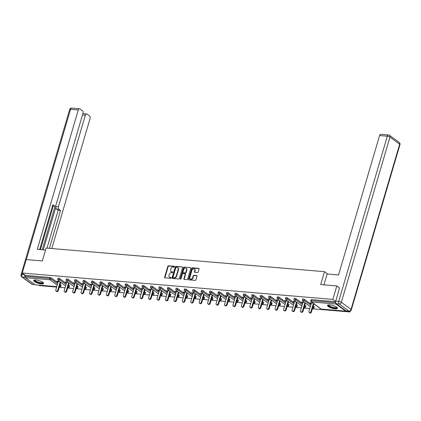 <?xml version="1.0" encoding="UTF-8"?>
<svg xmlns="http://www.w3.org/2000/svg" width="421" height="421" viewBox="0 0 421 421"><rect width="100%" height="100%" fill="white"/><g stroke="black" fill="none" stroke-linecap="round" stroke-linejoin="round"><path stroke-width="0.63" d="M174.431 266.698A0.458 0.353 -53.7 0 0 174.183 266.246L168.542 265.767A0.653 0.5 -53.7 0 0 167.832 266.325L164.637 277.176A0.653 0.5 -53.7 0 0 164.99 277.823L170.631 278.302A0.458 0.353 -53.7 0 0 170.884 277.455L170.152 277.397A2.089 1.605 -53.7 0 1 169.484 277.15A2.089 1.605 -53.7 0 1 169.021 275.323L169.284 274.418A2.089 1.605 -53.7 0 1 171.552 272.634L172.284 272.697A0.458 0.353 -53.7 0 0 172.531 271.85L171.8 271.787A2.089 1.605 -53.7 0 1 171.131 271.545A2.089 1.605 -53.7 0 1 170.668 269.714L170.937 268.814A2.089 1.605 -53.7 0 1 173.205 267.03L173.931 267.088A0.458 0.353 -53.7 0 0 174.431 266.698M329.801 304.915A5.189 1.41 -163.6 0 0 327.491 305.414A5.189 1.41 -163.6 0 0 329.89 307.435A5.189 1.41 -163.6 0 0 335.142 308.84A5.189 1.41 -163.6 0 0 337.447 308.346A5.189 1.41 -163.6 0 0 335.053 306.32A5.189 1.41 -163.6 0 0 329.801 304.915M35.974 279.97A5.189 1.41 -163.6 0 0 33.669 280.465A5.189 1.41 -163.6 0 0 36.064 282.486A5.189 1.41 -163.6 0 0 41.316 283.896A5.189 1.41 -163.6 0 0 43.621 283.396A5.189 1.41 -163.6 0 0 41.226 281.375A5.189 1.41 -163.6 0 0 35.974 279.97M197.475 272.576A0.653 0.5 -53.7 0 0 198.18 272.019L199.08 268.977A0.653 0.5 -53.7 0 0 198.723 268.33L192.46 267.798A0.653 0.5 -53.7 0 0 191.75 268.356L188.555 279.207A0.653 0.5 -53.7 0 0 188.913 279.854L195.176 280.386A0.653 0.5 -53.7 0 0 195.886 279.828L196.965 276.15A0.653 0.5 -53.7 0 0 196.612 275.502L193.934 275.276A0.653 0.5 -53.7 0 0 193.223 275.834L192.686 277.655A1.747 1.342 -53.7 0 1 190.234 278.944A1.747 1.342 -53.7 0 1 189.845 277.413L191.95 270.271A1.747 1.342 -53.7 0 1 194.402 268.982A1.747 1.342 -53.7 0 1 194.791 270.514L194.439 271.703A0.653 0.5 -53.7 0 0 194.791 272.35L197.475 272.576M22.26 273.029L26.218 259.578L42.337 260.946L46.131 248.048L324.486 271.682L320.691 284.58L336.811 285.948L332.853 299.399L22.26 273.029L25.46 275.381L25.171 276.36L49.678 278.444L49.967 277.46L25.46 275.381M182.567 267.577A0.653 0.5 -53.7 0 0 182.214 266.925L175.946 266.393A0.653 0.5 -53.7 0 0 175.241 266.951L172.047 277.802A0.653 0.5 -53.7 0 0 172.4 278.449L178.662 278.981A0.653 0.5 -53.7 0 0 179.372 278.423L182.567 267.577M184.203 267.098L190.471 267.63A0.653 0.5 -53.7 0 1 190.824 268.277L187.629 279.128A0.653 0.5 -53.7 0 1 186.919 279.686L184.24 279.455A0.653 0.5 -53.7 0 1 183.888 278.807L185.182 274.408A0.653 0.5 -53.7 0 0 184.83 273.761L183.051 273.608A0.653 0.5 -53.7 0 0 182.34 274.166L180.993 278.749A0.458 0.353 -53.7 0 1 180.246 278.686L183.493 267.656A0.653 0.5 -53.7 0 1 184.203 267.098L190.471 267.63M327.659 274.013L324.486 271.682M56.756 286.675L35.296 284.854A1 0.579 -85.1 0 1 35.106 284.78L25.413 277.66A1 0.579 -85.1 0 1 25.171 276.36M38.758 285.149L39.385 285.606L56.64 287.069M350.24 311.082L349.977 311.977L312.403 308.788M336.811 285.948L339.636 288.022M332.853 299.399L335.695 301.483M335.737 302.852A1 0.579 94.9 0 0 336.011 304.03L345.699 311.151A1 0.579 94.9 0 0 345.888 311.224A1 0.579 94.9 0 0 346.294 310.998M348.956 311.224L349.977 311.977M309.788 308.567L303.962 308.072M301.352 307.846L295.526 307.351M292.911 307.13L287.085 306.635M284.475 306.414L278.649 305.92M276.034 305.699L270.208 305.204M267.598 304.983L261.773 304.488M259.162 304.267L253.331 303.773M250.721 303.552L244.896 303.057M242.285 302.831L236.455 302.336M233.844 302.115L228.019 301.62M225.409 301.399L219.578 300.904M216.968 300.683L211.142 300.189M208.532 299.968L202.701 299.473M200.091 299.252L194.265 298.757M191.655 298.536L185.824 298.042M183.214 297.815L177.388 297.321M174.778 297.1L168.947 296.605M166.337 296.384L160.512 295.889M157.901 295.668L152.07 295.174M149.46 294.953L143.635 294.458M141.024 294.237L135.199 293.742M132.583 293.521L126.758 293.027M124.148 292.8L118.322 292.306M115.707 292.085L109.881 291.59M107.271 291.369L101.445 290.874M98.835 290.653L93.004 290.158M90.394 289.937L84.568 289.443M81.958 289.222L76.127 288.727M73.517 288.506L67.692 288.011M65.081 287.785L59.25 287.29M57.324 281.402L57.23 281.728L56.719 281.349L59.761 281.607M57.23 281.728L58.193 281.807M336.011 304.03L311.503 301.952A1 0.579 94.9 0 1 311.261 300.652A1 0.274 -163.6 0 0 310.819 300.747L311.108 299.763A1 0.274 16.4 0 1 311.551 299.668L311.261 300.652L335.705 302.725M335.663 301.715L311.551 299.668M49.967 277.46A1 0.274 16.4 0 1 51.288 277.907L57.909 282.77M60.108 284.385L60.982 285.028A1 0.274 16.4 0 1 61.129 285.238L60.84 286.222A1 0.274 -163.6 0 0 60.692 286.006L60.982 285.028M304.441 299.399L304.151 300.383A1 0.274 16.4 0 0 302.825 299.936A1 0.274 -163.6 0 0 302.383 300.031L302.673 299.047A1 0.274 16.4 0 1 303.115 298.952A1 0.274 16.4 0 1 304.441 299.399L311.056 304.262M313.256 305.878L314.129 306.52A1 0.274 16.4 0 1 314.276 306.73L313.987 307.714A1 0.274 -163.6 0 0 313.84 307.504L314.129 306.52M296 298.684L295.71 299.663A1 0.274 16.4 0 0 294.384 299.22A1 0.274 -163.6 0 0 293.942 299.315L294.232 298.331A1 0.274 16.4 0 1 294.674 298.236A1 0.274 16.4 0 1 296 298.684L302.62 303.546M304.82 305.162L305.693 305.804A1 0.274 16.4 0 1 305.835 306.014L305.546 306.998A1 0.274 -163.6 0 0 305.404 306.783L305.693 305.804M287.564 297.968L287.275 298.947A1 0.274 16.4 0 0 285.948 298.505A1 0.274 -163.6 0 0 285.506 298.6L285.796 297.615A1 0.274 16.4 0 1 286.238 297.521A1 0.274 16.4 0 1 287.564 297.968L294.179 302.825M296.379 304.446L297.252 305.088A1 0.274 16.4 0 1 297.4 305.299L297.11 306.283A1 0.274 -163.6 0 0 296.963 306.067L297.252 305.088M279.123 297.247L278.834 298.231A1 0.274 16.4 0 0 277.507 297.784A1 0.274 -163.6 0 0 277.065 297.884L277.355 296.9A1 0.274 16.4 0 1 277.797 296.805A1 0.274 16.4 0 1 279.123 297.247L285.743 302.11M287.943 303.725L288.817 304.367A1 0.274 16.4 0 1 288.959 304.583L288.674 305.567A1 0.274 -163.6 0 0 288.527 305.351L288.817 304.367M270.687 296.531L270.398 297.515A1 0.274 16.4 0 0 269.072 297.068A1 0.274 -163.6 0 0 268.63 297.163L268.919 296.184A1 0.274 16.4 0 1 269.361 296.089A1 0.274 16.4 0 1 270.687 296.531L277.302 301.394M279.502 303.009L280.375 303.652A1 0.274 16.4 0 1 280.523 303.867L280.233 304.846A1 0.274 -163.6 0 0 280.086 304.636L280.375 303.652M262.246 295.816L261.957 296.8A1 0.274 16.4 0 0 260.636 296.352A1 0.274 -163.6 0 0 260.189 296.447L260.478 295.468A1 0.274 16.4 0 1 260.92 295.368A1 0.274 16.4 0 1 262.246 295.816L268.866 300.678M271.066 302.294L271.94 302.936A1 0.274 16.4 0 1 272.087 303.152L271.798 304.13A1 0.274 -163.6 0 0 271.65 303.92L271.94 302.936M253.81 295.1L253.521 296.084A1 0.274 16.4 0 0 252.195 295.637A1 0.274 -163.6 0 0 251.753 295.731L252.042 294.747A1 0.274 16.4 0 1 252.484 294.653A1 0.274 16.4 0 1 253.81 295.1L260.425 299.962M262.625 301.578L263.499 302.22A1 0.274 16.4 0 1 263.646 302.431L263.357 303.415A1 0.274 -163.6 0 0 263.209 303.204L263.499 302.22M245.369 294.384L245.08 295.368A1 0.274 16.4 0 0 243.759 294.921A1 0.274 -163.6 0 0 243.312 295.016L243.601 294.032A1 0.274 16.4 0 1 244.048 293.937A1 0.274 16.4 0 1 245.369 294.384L251.99 299.247M254.189 300.862L255.063 301.504A1 0.274 16.4 0 1 255.21 301.715L254.921 302.699A1 0.274 -163.6 0 0 254.773 302.488L255.063 301.504M236.934 293.669L236.644 294.653A1 0.274 16.4 0 0 235.318 294.205A1 0.274 -163.6 0 0 234.876 294.3L235.165 293.316A1 0.274 16.4 0 1 235.607 293.221A1 0.274 16.4 0 1 236.934 293.669L243.548 298.531M245.748 300.147L246.622 300.789A1 0.274 16.4 0 1 246.769 300.999L246.48 301.983A1 0.274 -163.6 0 0 246.332 301.768L246.622 300.789M228.492 292.953L228.203 293.932A1 0.274 16.4 0 0 226.882 293.49A1 0.274 -163.6 0 0 226.435 293.584L226.724 292.6A1 0.274 16.4 0 1 227.172 292.506A1 0.274 16.4 0 1 228.492 292.953L235.113 297.81M237.312 299.431L238.186 300.073A1 0.274 16.4 0 1 238.333 300.284L238.044 301.268A1 0.274 -163.6 0 0 237.897 301.052L238.186 300.073M220.057 292.237L219.767 293.216A1 0.274 16.4 0 0 218.441 292.769A1 0.274 -163.6 0 0 217.999 292.869L218.288 291.885A1 0.274 16.4 0 1 218.731 291.79A1 0.274 16.4 0 1 220.057 292.237L226.672 297.094M228.871 298.71L229.745 299.352A1 0.274 16.4 0 1 229.892 299.568L229.603 300.552A1 0.274 -163.6 0 0 229.456 300.336L229.745 299.352M211.616 291.516L211.326 292.5A1 0.274 16.4 0 0 210.005 292.053A1 0.274 -163.6 0 0 209.558 292.148L209.847 291.169A1 0.274 16.4 0 1 210.295 291.074A1 0.274 16.4 0 1 211.616 291.516L218.236 296.379M220.436 297.994L221.309 298.636A1 0.274 16.4 0 1 221.457 298.852L221.167 299.831A1 0.274 -163.6 0 0 221.02 299.62L221.309 298.636M203.18 290.8L202.89 291.785A1 0.274 16.4 0 0 201.564 291.337A1 0.274 -163.6 0 0 201.122 291.432L201.412 290.453A1 0.274 16.4 0 1 201.854 290.353A1 0.274 16.4 0 1 203.18 290.8L209.795 295.663M212 297.279L212.868 297.921A1 0.274 16.4 0 1 213.015 298.136L212.726 299.115A1 0.274 -163.6 0 0 212.584 298.905L212.868 297.921M194.739 290.085L194.449 291.069A1 0.274 16.4 0 0 193.128 290.622A1 0.274 -163.6 0 0 192.681 290.716L192.971 289.732A1 0.274 16.4 0 1 193.418 289.637A1 0.274 16.4 0 1 194.739 290.085L201.359 294.947M203.559 296.563L204.432 297.205A1 0.274 16.4 0 1 204.58 297.415L204.29 298.4A1 0.274 -163.6 0 0 204.143 298.189L204.432 297.205M186.303 289.369L186.014 290.353A1 0.274 16.4 0 0 184.687 289.906A1 0.274 -163.6 0 0 184.245 290.001L184.535 289.017A1 0.274 16.4 0 1 184.977 288.922A1 0.274 16.4 0 1 186.303 289.369L192.918 294.232M195.123 295.847L195.997 296.489A1 0.274 16.4 0 1 196.139 296.7L195.849 297.684A1 0.274 -163.6 0 0 195.707 297.473L195.997 296.489M177.867 288.653L177.578 289.637A1 0.274 16.4 0 0 176.252 289.19A1 0.274 -163.6 0 0 175.804 289.285L176.094 288.301A1 0.274 16.4 0 1 176.541 288.206A1 0.274 16.4 0 1 177.867 288.653L184.482 293.516M186.682 295.132L187.555 295.774A1 0.274 16.4 0 1 187.703 295.984L187.413 296.968A1 0.274 -163.6 0 0 187.266 296.752L187.555 295.774M169.426 287.938L169.137 288.917A1 0.274 16.4 0 0 167.811 288.474A1 0.274 -163.6 0 0 167.369 288.569L167.658 287.585A1 0.274 16.4 0 1 168.1 287.49A1 0.274 16.4 0 1 169.426 287.938L176.041 292.795M178.246 294.416L179.12 295.058A1 0.274 16.4 0 1 179.262 295.268L178.972 296.252A1 0.274 -163.6 0 0 178.83 296.037L179.12 295.058M160.99 287.222L160.701 288.201A1 0.274 16.4 0 0 159.375 287.753A1 0.274 -163.6 0 0 158.933 287.853L159.217 286.869A1 0.274 16.4 0 1 159.664 286.775A1 0.274 16.4 0 1 160.99 287.222L167.605 292.079M169.805 293.7L170.679 294.337A1 0.274 16.4 0 1 170.826 294.553L170.537 295.537A1 0.274 -163.6 0 0 170.389 295.321L170.679 294.337M152.549 286.501L152.26 287.485A1 0.274 16.4 0 0 150.934 287.038A1 0.274 -163.6 0 0 150.492 287.133L150.781 286.154A1 0.274 16.4 0 1 151.223 286.059A1 0.274 16.4 0 1 152.549 286.501L159.17 291.364M161.369 292.979L162.243 293.621A1 0.274 16.4 0 1 162.385 293.837L162.096 294.816A1 0.274 -163.6 0 0 161.953 294.605L162.243 293.621M144.114 285.785L143.824 286.769A1 0.274 16.4 0 0 142.498 286.322A1 0.274 -163.6 0 0 142.056 286.417L142.345 285.438A1 0.274 16.4 0 1 142.787 285.338A1 0.274 16.4 0 1 144.114 285.785L150.729 290.648M152.928 292.263L153.802 292.905A1 0.274 16.4 0 1 153.949 293.121L153.66 294.1A1 0.274 -163.6 0 0 153.512 293.89L153.802 292.905M135.673 285.07L135.383 286.054A1 0.274 16.4 0 0 134.057 285.606A1 0.274 -163.6 0 0 133.615 285.701L133.904 284.717A1 0.274 16.4 0 1 134.346 284.622A1 0.274 16.4 0 1 135.673 285.07L142.293 289.932M144.492 291.548L145.366 292.19A1 0.274 16.4 0 1 145.508 292.4L145.219 293.384A1 0.274 -163.6 0 0 145.077 293.174L145.366 292.19M127.237 284.354L126.947 285.338A1 0.274 16.4 0 0 125.621 284.891A1 0.274 -163.6 0 0 125.179 284.985L125.469 284.001A1 0.274 16.4 0 1 125.911 283.907A1 0.274 16.4 0 1 127.237 284.354L133.852 289.216M136.051 290.832L136.925 291.474A1 0.274 16.4 0 1 137.072 291.685L136.783 292.669A1 0.274 -163.6 0 0 136.636 292.458L136.925 291.474M118.796 283.638L118.506 284.622A1 0.274 16.4 0 0 117.18 284.175A1 0.274 -163.6 0 0 116.738 284.27L117.027 283.286A1 0.274 16.4 0 1 117.47 283.191A1 0.274 16.4 0 1 118.796 283.638L125.416 288.501M127.616 290.116L128.489 290.758A1 0.274 16.4 0 1 128.631 290.969L128.347 291.953A1 0.274 -163.6 0 0 128.2 291.737L128.489 290.758M110.36 282.923L110.07 283.901A1 0.274 16.4 0 0 108.744 283.459A1 0.274 -163.6 0 0 108.302 283.554L108.592 282.57A1 0.274 16.4 0 1 109.034 282.475A1 0.274 16.4 0 1 110.36 282.923L116.975 287.78M119.175 289.401L120.048 290.043A1 0.274 16.4 0 1 120.195 290.253L119.906 291.237A1 0.274 -163.6 0 0 119.759 291.022L120.048 290.043M101.919 282.207L101.629 283.186A1 0.274 16.4 0 0 100.303 282.738A1 0.274 -163.6 0 0 99.861 282.838L100.151 281.854A1 0.274 16.4 0 1 100.593 281.76A1 0.274 16.4 0 1 101.919 282.207L108.539 287.064M110.739 288.685L111.612 289.322A1 0.274 16.4 0 1 111.76 289.537L111.47 290.522A1 0.274 -163.6 0 0 111.323 290.306L111.612 289.322M93.483 281.486L93.194 282.47A1 0.274 16.4 0 0 91.867 282.023A1 0.274 -163.6 0 0 91.425 282.117L91.715 281.139A1 0.274 16.4 0 1 92.157 281.044A1 0.274 16.4 0 1 93.483 281.486L100.098 286.348M102.298 287.964L103.171 288.606A1 0.274 16.4 0 1 103.319 288.822L103.029 289.801A1 0.274 -163.6 0 0 102.882 289.59L103.171 288.606M85.042 280.77L84.753 281.754A1 0.274 16.4 0 0 83.432 281.307A1 0.274 -163.6 0 0 82.984 281.402L83.274 280.423A1 0.274 16.4 0 1 83.716 280.323A1 0.274 16.4 0 1 85.042 280.77L91.662 285.633M93.862 287.248L94.736 287.89A1 0.274 16.4 0 1 94.883 288.106L94.593 289.085A1 0.274 -163.6 0 0 94.446 288.874L94.736 287.89M76.606 280.054L76.317 281.039A1 0.274 16.4 0 0 74.991 280.591A1 0.274 -163.6 0 0 74.549 280.686L74.838 279.707A1 0.274 16.4 0 1 75.28 279.607A1 0.274 16.4 0 1 76.606 280.054L83.221 284.917M85.421 286.533L86.294 287.175A1 0.274 16.4 0 1 86.442 287.385L86.152 288.369A1 0.274 -163.6 0 0 86.005 288.159L86.294 287.175M68.165 279.339L67.876 280.323A1 0.274 16.4 0 0 66.555 279.876A1 0.274 -163.6 0 0 66.108 279.97L66.397 278.986A1 0.274 16.4 0 1 66.844 278.891A1 0.274 16.4 0 1 68.165 279.339L74.785 284.201M76.985 285.817L77.859 286.459A1 0.274 16.4 0 1 78.006 286.669L77.717 287.654A1 0.274 -163.6 0 0 77.569 287.443L77.859 286.459M59.729 278.623L59.44 279.607A1 0.274 16.4 0 0 58.114 279.16A1 0.274 -163.6 0 0 57.672 279.255L57.961 278.27A1 0.274 16.4 0 1 58.403 278.176A1 0.274 16.4 0 1 59.729 278.623L66.344 283.486M68.544 285.101L69.418 285.743A1 0.274 16.4 0 1 69.565 285.954L69.276 286.938A1 0.274 -163.6 0 0 69.128 286.722L69.418 285.743M68.202 282.323L65.155 282.065L66.629 282.523M76.638 283.038L73.596 282.78L75.064 283.238M85.074 283.754L82.032 283.496L83.505 283.954M93.515 284.475L90.473 284.212L91.941 284.675M101.95 285.191L98.909 284.933L100.382 285.391M110.391 285.906L107.35 285.648L108.818 286.106M118.827 286.622L115.786 286.364L117.259 286.822M127.268 287.338L124.221 287.08L125.695 287.538M135.704 288.053L132.662 287.796L134.136 288.253M144.145 288.769L141.098 288.511L142.572 288.969M152.581 289.485L149.539 289.227L151.013 289.69M161.022 290.206L157.975 289.948L159.448 290.406M169.458 290.922L166.416 290.664L167.89 291.122M177.899 291.637L174.852 291.379L176.325 291.837M186.335 292.353L183.293 292.095L184.766 292.553M194.776 293.069L191.729 292.811L193.202 293.269M203.211 293.784L200.17 293.526L201.643 293.984M211.652 294.5L208.605 294.242L210.079 294.705M220.088 295.221L217.047 294.958L218.52 295.421M228.529 295.937L225.482 295.679L226.956 296.137M236.965 296.652L233.923 296.395L235.397 296.852M245.401 297.368L242.359 297.11L243.833 297.568M253.842 298.084L250.8 297.826L252.268 298.284M262.278 298.799L259.236 298.542L260.71 298.999M270.719 299.515L267.677 299.257L269.145 299.72M279.155 300.236L276.113 299.973L277.586 300.436M287.596 300.952L284.554 300.694L286.022 301.152M296.031 301.668L292.99 301.41L294.463 301.868M304.472 302.383L301.425 302.125L302.899 302.583M312.908 303.099L309.867 302.841L311.34 303.299M65.671 282.444L65.765 282.117M74.107 283.159L74.201 282.833M82.548 283.875L82.642 283.549M90.983 284.591L91.078 284.264M99.424 285.306L99.519 284.98M107.86 286.022L107.955 285.701M116.301 286.743L116.396 286.417M124.737 287.459L124.832 287.133M133.178 288.175L133.273 287.848M141.614 288.89L141.709 288.564M150.055 289.606L150.15 289.28M158.491 290.322L158.585 289.995M166.927 291.037L167.026 290.711M175.368 291.758L175.462 291.432M183.803 292.474L183.903 292.148M192.244 293.19L192.339 292.863M200.68 293.905L200.78 293.579M209.121 294.621L209.216 294.295M217.557 295.337L217.657 295.01M225.998 296.052L226.093 295.726M234.434 296.768L234.529 296.447M242.875 297.489L242.97 297.163M251.311 298.205L251.405 297.879M259.752 298.921L259.846 298.594M268.188 299.636L268.282 299.31M276.629 300.352L276.723 300.026M285.064 301.068L285.159 300.741M293.505 301.783L293.6 301.462M301.941 302.504L302.036 302.178M310.382 303.22L310.477 302.894M171.131 271.545L171.473 271.798A2.089 1.605 -53.7 0 0 172.142 272.04L171.8 271.787M172.794 272.098L172.142 272.04M169.484 277.15L169.826 277.402A2.089 1.605 -53.7 0 0 170.494 277.644L170.152 277.397M171.142 277.702L170.494 277.644M174.441 266.488L168.884 266.019A0.653 0.5 -53.7 0 0 168.174 266.577L164.979 277.423A0.653 0.5 -53.7 0 0 164.99 277.823M182.214 266.925L176.288 266.646A0.653 0.5 -53.7 0 0 175.583 267.203L172.389 278.055A0.653 0.5 -53.7 0 0 172.4 278.449M176.283 267.288A0.458 0.353 -53.7 0 0 175.789 267.677L172.984 277.202A0.458 0.353 -53.7 0 0 173.231 277.655L173.999 277.723A2.089 1.605 -53.7 0 0 176.267 275.939L178.183 269.429A2.089 1.605 -53.7 0 0 177.72 267.598A2.089 1.605 -53.7 0 0 177.052 267.356L176.283 267.288M173.331 277.728A0.458 0.353 -53.7 0 0 173.573 277.907L173.231 277.655M177.72 267.598L178.062 267.851A2.089 1.605 -53.7 0 1 178.525 269.677L176.609 276.187A2.089 1.605 -53.7 0 1 174.341 277.976L173.573 277.907M185.035 273.834L185.377 274.087A0.653 0.5 -53.7 0 1 185.524 274.66L184.23 279.06A0.653 0.5 -53.7 0 0 184.235 279.455M184.545 267.346A0.653 0.5 -53.7 0 0 183.835 267.903L180.593 278.939A0.458 0.353 -53.7 0 0 180.577 279.134M186.524 269.84A1.747 1.342 -53.7 0 0 186.14 268.314A1.747 1.342 -53.7 0 0 183.682 269.603L182.946 272.119A0.653 0.5 -53.7 0 0 183.298 272.766L185.077 272.919A0.653 0.5 -53.7 0 0 185.782 272.361L186.524 269.84L186.866 270.093A1.747 1.342 -53.7 0 0 186.482 268.566L186.14 268.314M183.088 272.687L183.43 272.94A0.653 0.5 -53.7 0 0 183.64 273.018L183.298 272.766M186.866 270.093L186.124 272.608A0.653 0.5 -53.7 0 1 185.419 273.166L183.64 273.018M194.402 268.982L194.744 269.235A1.747 1.342 -53.7 0 1 195.133 270.766L194.781 271.955A0.653 0.5 -53.7 0 0 194.791 272.35M190.234 278.944L190.576 279.197A1.747 1.342 -53.7 0 0 193.029 277.907L192.686 277.655M196.612 275.502L196.954 275.755A0.653 0.5 -53.7 0 0 196.954 275.755L194.276 275.529A0.653 0.5 -53.7 0 0 193.565 276.081L193.029 277.907M199.07 268.582A0.653 0.5 -53.7 0 0 199.065 268.582L192.802 268.051A0.653 0.5 -53.7 0 0 192.092 268.609L188.903 279.455A0.653 0.5 -53.7 0 0 188.908 279.854M57.782 290.158L58.298 290.532A1.231 0.947 126.3 0 1 56.567 291.443L56.056 291.064A1.231 0.947 -53.7 0 0 57.782 290.158L60.203 281.933M58.287 281.481L55.782 289.985A1.231 0.947 -53.7 0 0 56.056 291.064M58.298 290.532L60.719 282.312M66.223 290.874L66.734 291.253A1.231 0.947 126.3 0 1 65.008 292.158L64.492 291.779A1.231 0.947 -53.7 0 0 66.223 290.874L68.644 282.649M66.723 282.196L64.224 290.706A1.231 0.947 -53.7 0 0 64.492 291.779M66.734 291.253L69.155 283.028M74.659 291.59L75.175 291.969A1.231 0.947 126.3 0 1 73.443 292.874L72.933 292.495A1.231 0.947 -53.7 0 0 74.659 291.59L77.08 283.365M75.164 282.912L72.659 291.421A1.231 0.947 -53.7 0 0 72.933 292.495M75.175 291.969L77.596 283.743M83.1 292.306L83.611 292.684A1.231 0.947 126.3 0 1 81.885 293.59L81.369 293.211A1.231 0.947 -53.7 0 0 83.1 292.306L85.521 284.08M83.6 283.633L81.095 292.137A1.231 0.947 -53.7 0 0 81.369 293.211M83.611 292.684L86.031 284.459M91.536 293.021L92.052 293.4A1.231 0.947 126.3 0 1 90.32 294.305L89.81 293.932A1.231 0.947 -53.7 0 0 91.536 293.021L93.957 284.796M92.041 284.349L89.536 292.853A1.231 0.947 -53.7 0 0 89.81 293.932M92.052 293.4L94.472 285.175M99.977 293.737L100.487 294.116A1.231 0.947 126.3 0 1 98.761 295.021L98.246 294.647A1.231 0.947 -53.7 0 0 99.977 293.737L102.398 285.517M100.477 285.064L97.972 293.569A1.231 0.947 -53.7 0 0 98.246 294.647M100.487 294.116L102.908 285.891M43.084 282.465A4.489 1.221 16.4 0 1 42.616 283.065A4.489 1.221 16.4 0 1 37.201 282.191A4.489 1.221 16.4 0 1 34.627 279.976M34.896 279.949A4.157 1.131 -163.6 0 0 34.89 279.96A4.157 1.131 -163.6 0 0 37.769 281.959A4.157 1.131 -163.6 0 0 42.426 282.638A4.157 1.131 -163.6 0 0 42.868 282.307A4.157 1.131 -163.6 0 0 42.874 282.296M33.848 280.228A5.157 1.4 -163.6 0 0 37.811 282.602A5.157 1.4 -163.6 0 0 43.184 283.307A5.157 1.4 -163.6 0 0 43.6 283.096M336.911 307.409A4.489 1.221 16.4 0 1 336.442 308.014A4.489 1.221 16.4 0 1 331.022 307.135A4.489 1.221 16.4 0 1 328.454 304.92M328.722 304.893A4.157 1.131 -163.6 0 0 328.717 304.904A4.157 1.131 -163.6 0 0 331.595 306.909A4.157 1.131 -163.6 0 0 336.247 307.588A4.157 1.131 -163.6 0 0 336.695 307.256A4.157 1.131 -163.6 0 0 336.695 307.241M327.67 305.172A5.157 1.4 -163.6 0 0 331.637 307.551A5.157 1.4 -163.6 0 0 337.01 308.256A5.157 1.4 -163.6 0 0 337.426 308.046M45.542 250.063L37.264 249.358L78.29 109.955L70.554 109.302L26.323 259.589M43.295 249.869L56.072 206.464L58.451 206.664L85.379 115.165L82.495 114.917M58.451 206.664A1.994 1.152 94.9 0 0 58.935 209.263L56.556 209.063A1.994 1.152 -85.1 0 1 56.072 206.464M49.394 248.327L60.545 210.447L58.935 209.263M51.794 248.532L90.036 118.585A1.994 1.152 94.9 0 0 89.552 115.991L86.952 114.075A1.994 1.152 94.9 0 0 86.579 113.928A1.994 1.152 94.9 0 0 85.379 115.165M83.311 113.654L82.948 113.386A1.994 1.152 94.9 0 0 82.463 110.781L79.864 108.871A1.994 1.152 94.9 0 0 79.49 108.723A1.994 1.152 94.9 0 0 78.29 109.955M52.541 205.806L54.451 205.969L52.841 204.785L39.658 249.564M54.451 205.969A1.994 1.152 94.9 0 0 54.825 206.111A1.994 1.152 94.9 0 0 56.019 204.88L82.948 113.381M24.813 274.902A1.994 1.152 94.9 0 0 25.134 277.129M42.211 249.779L55.072 206.09M53.257 205.98L40.411 249.627M82.863 113.659A1.994 1.152 -85.1 0 1 83.116 113.638L86.579 113.928M47.015 248.127L58.166 210.242L56.556 209.063M58.166 210.242L60.545 210.447M323.938 284.854L327.138 273.971L338.552 274.939L379.584 135.536A1.994 1.152 -85.1 0 1 380.779 134.304L388.515 134.962A1.994 1.152 94.9 0 0 387.315 136.194L379.584 135.536M336.263 303.736L345.951 310.856L348.872 311.103L339.184 303.983L336.263 303.736A1.994 1.152 -85.1 0 1 335.779 301.141L339.5 287.922M349.246 311.251A1.994 1.994 0 0 0 351.33 309.824A1.994 0.542 -163.6 0 0 351.04 309.398L399.661 144.208L389.967 137.088L341.347 302.283L351.04 309.398A1.994 1.537 -53.7 0 1 348.872 311.103A1.994 1.152 94.9 0 0 349.246 311.251L346.325 311.003A1.994 1.152 -85.1 0 1 345.951 310.856M108.413 294.453L108.928 294.832A1.231 0.947 126.3 0 1 107.197 295.742L106.687 295.363A1.231 0.947 -53.7 0 0 108.413 294.453L110.834 286.233M108.918 285.78L106.413 294.284A1.231 0.947 -53.7 0 0 106.687 295.363M108.928 294.832L111.349 286.606M116.854 295.174L117.364 295.547A1.231 0.947 126.3 0 1 115.638 296.458L115.122 296.079A1.231 0.947 -53.7 0 0 116.854 295.174L119.275 286.948M117.354 286.496L114.849 295A1.231 0.947 -53.7 0 0 115.122 296.079M117.364 295.547L119.785 287.327M125.29 295.889L125.805 296.263A1.231 0.947 126.3 0 1 124.074 297.173L123.564 296.794A1.231 0.947 -53.7 0 0 125.29 295.889L127.71 287.664M125.795 287.211L123.29 295.716A1.231 0.947 -53.7 0 0 123.564 296.794M125.805 296.263L128.226 288.043M133.731 296.605L134.241 296.984A1.231 0.947 126.3 0 1 132.515 297.889L131.999 297.51A1.231 0.947 -53.7 0 0 133.731 296.605L136.151 288.38M134.231 287.927L131.726 296.437A1.231 0.947 -53.7 0 0 131.999 297.51M134.241 296.984L136.662 288.759M142.166 297.321L142.682 297.7A1.231 0.947 126.3 0 1 140.951 298.605L140.44 298.226A1.231 0.947 -53.7 0 0 142.166 297.321L144.587 289.095M142.672 288.648L140.167 297.152A1.231 0.947 -53.7 0 0 140.44 298.226M142.682 297.7L145.103 289.474M150.607 298.036L151.118 298.415A1.231 0.947 126.3 0 1 149.392 299.32L148.876 298.947A1.231 0.947 -53.7 0 0 150.607 298.036L153.028 289.811M151.107 289.364L148.602 297.868A1.231 0.947 -53.7 0 0 148.876 298.947M151.118 298.415L153.539 290.19M159.043 298.752L159.559 299.131A1.231 0.947 126.3 0 1 157.828 300.036L157.312 299.663A1.231 0.947 -53.7 0 0 159.043 298.752L161.464 290.532M159.543 290.08L157.044 298.584A1.231 0.947 -53.7 0 0 157.312 299.663M159.559 299.131L161.98 290.906M167.484 299.468L167.995 299.847A1.231 0.947 126.3 0 1 166.269 300.757L165.753 300.378A1.231 0.947 -53.7 0 0 167.484 299.468L169.905 291.248M167.984 290.795L165.479 299.299A1.231 0.947 -53.7 0 0 165.753 300.378M167.995 299.847L170.416 291.621M175.92 300.189L176.436 300.562A1.231 0.947 126.3 0 1 174.704 301.473L174.189 301.094A1.231 0.947 -53.7 0 0 175.92 300.189L178.341 291.963M176.42 291.511L173.92 300.015A1.231 0.947 -53.7 0 0 174.189 301.094M176.436 300.562L178.857 292.342M184.361 300.904L184.872 301.278A1.231 0.947 126.3 0 1 183.146 302.189L182.63 301.81A1.231 0.947 -53.7 0 0 184.361 300.904L186.777 292.679M184.861 292.227L182.356 300.731A1.231 0.947 -53.7 0 0 182.63 301.81M184.872 301.278L187.292 293.058M192.797 301.62L193.313 301.999A1.231 0.947 126.3 0 1 191.581 302.904L191.066 302.525A1.231 0.947 -53.7 0 0 192.797 301.62L195.218 293.395M193.297 292.942L190.797 301.452A1.231 0.947 -53.7 0 0 191.066 302.525M193.313 301.999L195.733 293.774M201.233 302.336L201.748 302.715A1.231 0.947 126.3 0 1 200.017 303.62L199.507 303.241A1.231 0.947 -53.7 0 0 201.233 302.336L203.653 294.111M201.738 293.663L199.233 302.167A1.231 0.947 -53.7 0 0 199.507 303.241M201.748 302.715L204.169 294.49M209.674 303.052L210.19 303.43A1.231 0.947 126.3 0 1 208.458 304.336L207.942 303.957A1.231 0.947 -53.7 0 0 209.674 303.052L212.095 294.826M210.174 294.379L207.674 302.883A1.231 0.947 -53.7 0 0 207.942 303.957M210.19 303.43L212.61 295.205M218.11 303.767L218.625 304.146A1.231 0.947 126.3 0 1 216.894 305.051L216.383 304.678A1.231 0.947 -53.7 0 0 218.11 303.767L220.53 295.547M218.615 295.095L216.11 303.599A1.231 0.947 -53.7 0 0 216.383 304.678M218.625 304.146L221.046 295.921M226.551 304.483L227.061 304.862A1.231 0.947 126.3 0 1 225.335 305.767L224.819 305.393A1.231 0.947 -53.7 0 0 226.551 304.483L228.971 296.263M227.051 295.81L224.551 304.315A1.231 0.947 -53.7 0 0 224.819 305.393M227.061 304.862L229.482 296.637M234.986 305.204L235.502 305.578A1.231 0.947 126.3 0 1 233.771 306.488L233.26 306.109A1.231 0.947 -53.7 0 0 234.986 305.204L237.407 296.979M235.492 296.526L232.987 305.03A1.231 0.947 -53.7 0 0 233.26 306.109M235.502 305.578L237.923 297.358M243.427 305.92L243.938 306.293A1.231 0.947 126.3 0 1 242.212 307.204L241.696 306.825A1.231 0.947 -53.7 0 0 243.427 305.92L245.848 297.694M243.927 297.242L241.428 305.746A1.231 0.947 -53.7 0 0 241.696 306.825M243.938 306.293L246.359 298.073M251.863 306.635L252.379 307.014A1.231 0.947 126.3 0 1 250.648 307.919L250.137 307.541A1.231 0.947 -53.7 0 0 251.863 306.635L254.284 298.41M252.368 297.957L249.864 306.467A1.231 0.947 -53.7 0 0 250.137 307.541M252.379 307.014L254.8 298.789M260.304 307.351L260.815 307.73A1.231 0.947 126.3 0 1 259.089 308.635L258.573 308.256A1.231 0.947 -53.7 0 0 260.304 307.351L262.725 299.126M260.804 298.678L258.299 307.183A1.231 0.947 -53.7 0 0 258.573 308.256M260.815 307.73L263.236 299.505M268.74 308.067L269.256 308.446A1.231 0.947 126.3 0 1 267.524 309.351L267.014 308.972A1.231 0.947 -53.7 0 0 268.74 308.067L271.161 299.841M269.245 299.394L266.74 307.898A1.231 0.947 -53.7 0 0 267.014 308.972M269.256 308.446L271.677 300.22M277.181 308.782L277.692 309.161A1.231 0.947 126.3 0 1 275.965 310.067L275.45 309.693A1.231 0.947 -53.7 0 0 277.181 308.782L279.602 300.562M277.681 300.11L275.176 308.614A1.231 0.947 -53.7 0 0 275.45 309.693M277.692 309.161L280.112 300.936M285.617 309.498L286.133 309.877A1.231 0.947 126.3 0 1 284.401 310.782L283.891 310.409A1.231 0.947 -53.7 0 0 285.617 309.498L288.038 301.278M286.122 300.826L283.617 309.33A1.231 0.947 -53.7 0 0 283.891 310.409M286.133 309.877L288.553 301.652M294.058 310.219L294.568 310.593A1.231 0.947 126.3 0 1 292.842 311.503L292.327 311.124A1.231 0.947 -53.7 0 0 294.058 310.219L296.479 301.994M294.558 301.541L292.053 310.045A1.231 0.947 -53.7 0 0 292.327 311.124M294.568 310.593L296.989 302.373M302.494 310.935L303.009 311.308A1.231 0.947 126.3 0 1 301.278 312.219L300.768 311.84A1.231 0.947 -53.7 0 0 302.494 310.935L304.915 302.71M302.999 302.257L300.494 310.761A1.231 0.947 -53.7 0 0 300.768 311.84M303.009 311.308L305.43 303.088M310.935 311.651L311.445 312.029A1.231 0.947 126.3 0 1 309.719 312.935L309.203 312.556A1.231 0.947 -53.7 0 0 310.935 311.651L313.356 303.425M311.435 302.973L308.93 311.482A1.231 0.947 -53.7 0 0 309.203 312.556M311.445 312.029L313.866 303.804M35.106 284.78L56.772 286.622M57.219 285.106L49.92 279.739L25.413 277.66M59.366 286.896L59.798 286.933A1 0.579 -85.1 0 1 59.608 286.859A1 0.768 -53.7 0 0 60.692 286.006L59.819 285.364M51.288 277.907L50.999 278.886A1 0.768 -53.7 0 1 49.92 279.739A1 0.579 -85.1 0 1 49.678 278.444A1 0.274 16.4 0 1 50.999 278.886L57.619 283.749M310.819 300.747A1 1 0 0 0 311.187 301.831A1 0.768 126.3 0 0 311.503 301.952L321.197 309.072L345.699 311.151M311.187 301.831L320.876 308.951A1 0.768 126.3 0 0 321.197 309.072A1 0.579 94.9 0 0 321.381 309.146L345.888 311.224M66.055 284.464L59.44 279.607A1 0.768 -53.7 0 1 58.356 280.46A1 0.768 126.3 0 1 58.035 280.339L65.629 285.917M68.255 286.085L69.128 286.722A1 0.768 -53.7 0 1 68.049 287.575A1 0.768 126.3 0 1 67.834 287.522A1 1 0 0 0 69.276 286.938M66.108 279.97A1 1 0 0 0 66.476 281.054A1 0.768 126.3 0 0 66.797 281.175A1 0.768 -53.7 0 0 67.876 280.323L74.496 285.18M76.696 286.801L77.569 287.443A1 0.768 -53.7 0 1 76.485 288.296A1 0.768 126.3 0 1 76.269 288.238M74.549 280.686A1 1 0 0 0 74.912 281.775A1 0.768 126.3 0 0 75.233 281.891A1 0.768 -53.7 0 0 76.317 281.039L82.932 285.901M85.131 287.517L86.005 288.159A1 0.768 -53.7 0 1 84.926 289.011A1 0.768 126.3 0 1 84.71 288.953A1 1 0 0 0 86.152 288.369M82.984 281.402A1 1 0 0 0 83.353 282.491A1 0.768 126.3 0 0 83.674 282.607A1 0.768 -53.7 0 0 84.753 281.754L91.373 286.617M93.573 288.232L94.446 288.874A1 0.768 -53.7 0 1 93.362 289.727A1 0.768 126.3 0 1 93.146 289.669A1 1 0 0 0 94.593 289.085M91.425 282.117A1 1 0 0 0 91.789 283.207A1 0.768 126.3 0 0 92.11 283.322A1 0.768 -53.7 0 0 93.194 282.47L99.809 287.332M102.008 288.948L102.882 289.59A1 0.768 -53.7 0 1 101.803 290.443A1 0.768 126.3 0 1 101.587 290.385A1 1 0 0 0 103.029 289.801M99.861 282.838A1 1 0 0 0 100.23 283.922A1 0.768 126.3 0 0 100.551 284.038A1 0.768 -53.7 0 0 101.629 283.186L108.25 288.048M110.449 289.664L111.323 290.306A1 0.768 -53.7 0 1 110.239 291.158A1 0.768 126.3 0 1 110.023 291.106M108.302 283.554A1 1 0 0 0 108.665 284.638A1 0.768 126.3 0 0 108.986 284.754A1 0.768 -53.7 0 0 110.07 283.901L116.685 288.764M118.885 290.379L119.759 291.022A1 0.768 -53.7 0 1 118.68 291.874A1 0.768 126.3 0 1 118.464 291.821A1 1 0 0 0 119.906 291.237M116.738 284.27A1 1 0 0 0 117.106 285.354A1 0.768 126.3 0 0 117.427 285.47A1 0.768 -53.7 0 0 118.506 284.622L125.126 289.48M127.326 291.1L128.2 291.737A1 0.768 -53.7 0 1 127.116 292.59A1 0.768 126.3 0 1 126.9 292.537A1 1 0 0 0 128.347 291.953M125.179 284.985A1 1 0 0 0 125.542 286.07A1 0.768 126.3 0 0 125.863 286.191A1 0.768 -53.7 0 0 126.947 285.338L133.562 290.195M135.762 291.816L136.636 292.458A1 0.768 -53.7 0 1 135.557 293.311A1 0.768 126.3 0 1 135.341 293.253A1 1 0 0 0 136.783 292.669M133.615 285.701A1 1 0 0 0 133.983 286.79A1 0.768 126.3 0 0 134.299 286.906A1 0.768 -53.7 0 0 135.383 286.054L142.003 290.916M144.203 292.532L145.077 293.174A1 0.768 -53.7 0 1 143.993 294.026A1 0.768 126.3 0 1 143.777 293.969A1 1 0 0 0 145.219 293.384M142.056 286.417A1 1 0 0 0 142.419 287.506A1 0.768 126.3 0 0 142.74 287.622A1 0.768 -53.7 0 0 143.824 286.769L150.439 291.632M152.639 293.248L153.512 293.89A1 0.768 -53.7 0 1 152.434 294.742A1 0.768 126.3 0 1 152.218 294.684M150.492 287.133A1 1 0 0 0 150.86 288.222A1 0.768 126.3 0 0 151.176 288.338A1 0.768 -53.7 0 0 152.26 287.485L158.88 292.348M161.08 293.963L161.953 294.605A1 0.768 -53.7 0 1 160.869 295.458A1 0.768 126.3 0 1 160.654 295.4A1 1 0 0 0 162.096 294.816M158.933 287.853A1 1 0 0 0 159.296 288.938A1 0.768 126.3 0 0 159.617 289.053A1 0.768 -53.7 0 0 160.701 288.201L167.316 293.063M169.516 294.679L170.389 295.321A1 0.768 -53.7 0 1 169.305 296.173A1 0.768 126.3 0 1 169.095 296.121A1 1 0 0 0 170.537 295.537M167.369 288.569A1 1 0 0 0 167.737 289.653A1 0.768 126.3 0 0 168.053 289.769A1 0.768 -53.7 0 0 169.137 288.917L175.757 293.779M177.957 295.395L178.83 296.037A1 0.768 -53.7 0 1 177.746 296.889A1 0.768 126.3 0 1 177.53 296.837A1 1 0 0 0 178.972 296.252M175.804 289.285A1 1 0 0 0 176.173 290.369A1 0.768 126.3 0 0 176.494 290.485A1 0.768 -53.7 0 0 177.578 289.637L184.193 294.495M186.392 296.11L187.266 296.752A1 0.768 -53.7 0 1 186.182 297.605A1 0.768 126.3 0 1 185.971 297.552M184.245 290.001A1 1 0 0 0 184.614 291.085A1 0.768 126.3 0 0 184.93 291.206A1 0.768 -53.7 0 0 186.014 290.353L192.629 295.21M194.834 296.831L195.707 297.473A1 0.768 -53.7 0 1 194.623 298.326A1 0.768 126.3 0 1 194.407 298.268A1 1 0 0 0 195.849 297.684M192.681 290.716A1 1 0 0 0 193.05 291.806A1 0.768 126.3 0 0 193.371 291.921A1 0.768 -53.7 0 0 194.449 291.069L201.07 295.931M203.269 297.547L204.143 298.189A1 0.768 -53.7 0 1 203.059 299.042A1 0.768 126.3 0 1 202.848 298.984A1 1 0 0 0 204.29 298.4M201.122 291.432A1 1 0 0 0 201.491 292.521A1 0.768 126.3 0 0 201.806 292.637A1 0.768 -53.7 0 0 202.89 291.785L209.505 296.647M211.71 298.263L212.584 298.905A1 0.768 -53.7 0 1 211.5 299.757A1 0.768 126.3 0 1 211.284 299.699A1 1 0 0 0 212.726 299.115M209.558 292.148A1 1 0 0 0 209.926 293.237A1 0.768 126.3 0 0 210.247 293.353A1 0.768 -53.7 0 0 211.326 292.5L217.946 297.363M220.146 298.978L221.02 299.62A1 0.768 -53.7 0 1 219.936 300.473A1 0.768 126.3 0 1 219.725 300.415M217.999 292.869A1 1 0 0 0 218.362 293.953A1 0.768 126.3 0 0 218.683 294.068A1 0.768 -53.7 0 0 219.767 293.216L226.382 298.079M228.587 299.694L229.456 300.336A1 0.768 -53.7 0 1 228.377 301.189A1 0.768 126.3 0 1 228.161 301.136A1 1 0 0 0 229.603 300.552M226.435 293.584A1 1 0 0 0 226.803 294.668A1 0.768 126.3 0 0 227.124 294.784A1 0.768 -53.7 0 0 228.203 293.932L234.823 298.794M237.023 300.41L237.897 301.052A1 0.768 -53.7 0 1 236.812 301.904A1 0.768 126.3 0 1 236.602 301.852A1 1 0 0 0 238.044 301.268M234.876 294.3A1 1 0 0 0 235.239 295.384A1 0.768 126.3 0 0 235.56 295.5A1 0.768 -53.7 0 0 236.644 294.653L243.259 299.51M245.459 301.126L246.332 301.768A1 0.768 -53.7 0 1 245.254 302.62A1 0.768 126.3 0 1 245.038 302.567A1 1 0 0 0 246.48 301.983M243.312 295.016A1 1 0 0 0 243.68 296.1A1 0.768 126.3 0 0 244.001 296.221A1 0.768 -53.7 0 0 245.08 295.368L251.7 300.226M253.9 301.846L254.773 302.488A1 0.768 -53.7 0 1 253.689 303.341A1 0.768 126.3 0 1 253.474 303.283A1 1 0 0 0 254.921 302.699M251.753 295.731A1 1 0 0 0 252.116 296.821A1 0.768 126.3 0 0 252.437 296.937A1 0.768 -53.7 0 0 253.521 296.084L260.136 300.947M262.336 302.562L263.209 303.204A1 0.768 -53.7 0 1 262.13 304.057A1 0.768 126.3 0 1 261.915 303.999M260.189 296.447A1 1 0 0 0 260.557 297.536A1 0.768 126.3 0 0 260.878 297.652A1 0.768 -53.7 0 0 261.957 296.8L268.577 301.662M270.777 303.278L271.65 303.92A1 0.768 -53.7 0 1 270.566 304.772A1 0.768 126.3 0 1 270.35 304.715A1 1 0 0 0 271.798 304.13M268.63 297.163A1 1 0 0 0 268.993 298.252A1 0.768 126.3 0 0 269.314 298.368A1 0.768 -53.7 0 0 270.398 297.515L277.013 302.378M279.212 303.994L280.086 304.636A1 0.768 -53.7 0 1 279.007 305.488A1 0.768 126.3 0 1 278.791 305.43A1 1 0 0 0 280.233 304.846M277.065 297.884A1 1 0 0 0 277.434 298.968A1 0.768 126.3 0 0 277.755 299.084A1 0.768 -53.7 0 0 278.834 298.231L285.454 303.094M287.654 304.709L288.527 305.351A1 0.768 -53.7 0 1 287.443 306.204A1 0.768 126.3 0 1 287.227 306.151A1 1 0 0 0 288.674 305.567M285.506 298.6A1 1 0 0 0 285.87 299.684A1 0.768 126.3 0 0 286.191 299.799A1 0.768 -53.7 0 0 287.275 298.947L293.89 303.809M296.089 305.425L296.963 306.067A1 0.768 -53.7 0 1 295.884 306.92A1 0.768 126.3 0 1 295.668 306.867M293.942 299.315A1 1 0 0 0 294.311 300.399A1 0.768 126.3 0 0 294.632 300.515A1 0.768 -53.7 0 0 295.71 299.663L302.331 304.525M304.53 306.141L305.404 306.783A1 0.768 -53.7 0 1 304.32 307.635A1 0.768 126.3 0 1 304.104 307.583A1 1 0 0 0 305.546 306.998M302.383 300.031A1 1 0 0 0 302.746 301.115A1 0.768 126.3 0 0 303.067 301.236A1 0.768 -53.7 0 0 304.151 300.383L310.766 305.241M312.966 306.862L313.84 307.504A1 0.768 -53.7 0 1 312.761 308.351A1 0.768 126.3 0 1 312.545 308.298A1 1 0 0 0 313.987 307.714M164.979 277.423L164.637 277.176M168.174 266.577L167.832 266.325M168.884 266.019L168.542 265.767M172.389 278.055L172.047 277.802M175.583 267.203L175.241 266.951M176.288 266.646L175.946 266.393M174.341 277.976L173.999 277.723M176.609 276.187L176.267 275.939M178.525 269.677L178.183 269.429M184.23 279.06L183.888 278.807M185.524 274.66L185.182 274.408M180.593 278.939L180.246 278.686M183.835 267.903L183.493 267.656M185.419 273.166L185.077 272.919M186.124 272.608L185.782 272.361M194.781 271.955L194.439 271.703M195.133 270.766L194.791 270.514M193.565 276.081L193.223 275.834M194.276 275.529L193.934 275.276M188.903 279.455L188.555 279.207M192.092 268.609L191.75 268.356M192.802 268.051L192.46 267.798M199.065 268.582L198.723 268.33M25.186 277.328L22.424 277.092L32.112 284.212L34.622 284.422M22.35 273.092L21.939 274.492L24.56 274.718M71.754 108.065A1.994 1.994 0 0 0 69.67 109.492A1.994 0.542 -163.6 0 1 70.554 109.302A1.994 1.152 -85.1 0 1 71.754 108.065L79.49 108.723M32.485 284.359A1.994 1.152 -85.1 0 1 32.112 284.212A1.994 1.537 -53.7 0 1 31.475 283.975A1.994 1.994 0 0 0 32.485 284.359L34.796 284.554M21.05 274.687A1.994 1.994 0 0 0 21.781 276.855A1.994 1.537 126.3 0 0 22.424 277.092A1.994 1.152 -85.1 0 1 21.939 274.492A1.994 0.542 -163.6 0 0 21.05 274.687L69.67 109.492M335.779 301.141L338.7 301.389L387.315 136.194A1.994 0.542 -163.6 0 1 389.967 137.088A1.994 1.537 -53.7 0 0 389.525 135.341L399.219 142.461A1.994 1.537 126.3 0 1 399.661 144.208A1.994 0.542 -163.6 0 1 399.95 144.629A1.994 1.994 0 0 0 399.219 142.461M338.7 301.389A1.994 1.152 94.9 0 0 339.184 303.983A1.994 1.537 126.3 0 0 341.347 302.283A1.994 0.542 -163.6 0 0 338.7 301.389M59.798 286.933A1 1 0 0 0 60.84 286.222M57.672 279.255A1 1 0 0 0 58.035 280.339M66.476 281.054L74.07 286.633M76.269 288.243A1 1 0 0 0 77.717 287.654M74.912 281.775L82.505 287.348M83.353 282.491L90.947 288.069M91.789 283.207L99.382 288.785M100.23 283.922L107.823 289.501M110.023 291.111A1 1 0 0 0 111.47 290.522M108.665 284.638L116.259 290.216M117.106 285.354L124.7 290.932M125.542 286.07L133.136 291.648M133.983 286.79L141.572 292.363M142.419 287.506L150.013 293.084M152.213 294.689A1 1 0 0 0 153.66 294.1M150.86 288.222L158.449 293.8M159.296 288.938L166.89 294.516M167.737 289.653L175.325 295.232M176.173 290.369L183.766 295.947M185.966 297.558A1 1 0 0 0 187.413 296.968M184.614 291.085L192.202 296.663M193.05 291.806L200.643 297.379M201.491 292.521L209.079 298.1M209.926 293.237L217.52 298.815M219.72 300.42A1 1 0 0 0 221.167 299.831M218.362 293.953L225.956 299.531M226.803 294.668L234.397 300.247M235.239 295.384L242.833 300.962M243.68 296.1L251.274 301.678M252.116 296.821L259.71 302.394M261.915 304.004A1 1 0 0 0 263.357 303.415M260.557 297.536L268.151 303.115M268.993 298.252L276.586 303.83M277.434 298.968L285.028 304.546M285.87 299.684L293.463 305.262M295.668 306.872A1 1 0 0 0 297.11 306.283M294.311 300.399L301.899 305.978M302.746 301.115L310.34 306.693M320.876 308.951A1 1 0 0 0 321.381 309.146M173.426 277.855L173.084 277.602M31.475 283.975L21.781 276.855M54.825 206.111L52.504 205.916M389.525 135.341A1.994 1.994 0 0 0 388.515 134.962M351.33 309.824L399.95 144.629"/></g></svg>
